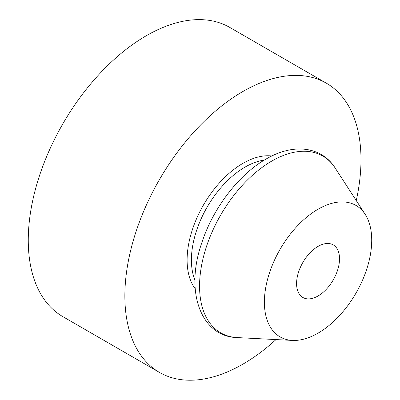 <?xml version="1.0" encoding="UTF-8"?>
<svg xmlns="http://www.w3.org/2000/svg" width="400" height="400" viewBox="0 0 400 400"><rect width="100%" height="100%" fill="white"/><g stroke="black" fill="none" stroke-linecap="round" stroke-linejoin="round"><path stroke-width="0.6" d="M356.26 200.565A166.965 96.4 120 0 0 326.405 83.21L229.81 27.44A166.965 96.4 120 0 0 146.325 35.71A166.965 96.4 120 0 0 37.25 182.84A166.965 96.4 120 0 0 62.845 316.635L159.44 372.405A166.965 96.4 120 0 0 276 339.58M326.405 83.21A166.965 96.4 120 0 0 242.925 91.48A166.965 96.4 120 0 0 133.845 238.61A166.965 96.4 120 0 0 159.44 372.405M318.055 209.215A75.895 43.82 120 0 0 266.05 285.92A75.895 43.82 120 0 0 292.39 340.42A75.895 43.82 120 0 0 356 293.09A75.895 43.82 120 0 0 365.185 214.335A75.895 43.82 120 0 0 318.055 209.215M318.055 246.395A30.36 17.525 120 0 0 298.22 273.145A30.36 17.525 120 0 0 302.875 297.475A30.36 17.525 120 0 0 333.235 279.945A30.36 17.525 120 0 0 333.235 244.89A30.36 17.525 120 0 0 318.055 246.395M271.86 155.99A78.93 45.57 120 0 0 242.925 163.36A78.93 45.57 120 0 0 194.29 224.26A78.93 45.57 120 0 0 195.2 288.775M264.33 160.085A75.895 43.82 120 0 0 245.07 167.08A75.895 43.82 120 0 0 194.98 280.205M271.75 161.095A102.09 58.94 120 0 0 201.795 264.27A102.09 58.94 120 0 0 237.225 337.585C201.325 336.805 184.425 292.29 201.745 242.97C212.93 208.34 238.795 174.48 265.96 159.125C293.5 142.785 321.655 146.55 335.145 167.985A102.09 58.94 120 0 0 271.75 161.095M365.185 214.335L335.145 167.985M292.39 340.42L237.225 337.585"/></g></svg>
